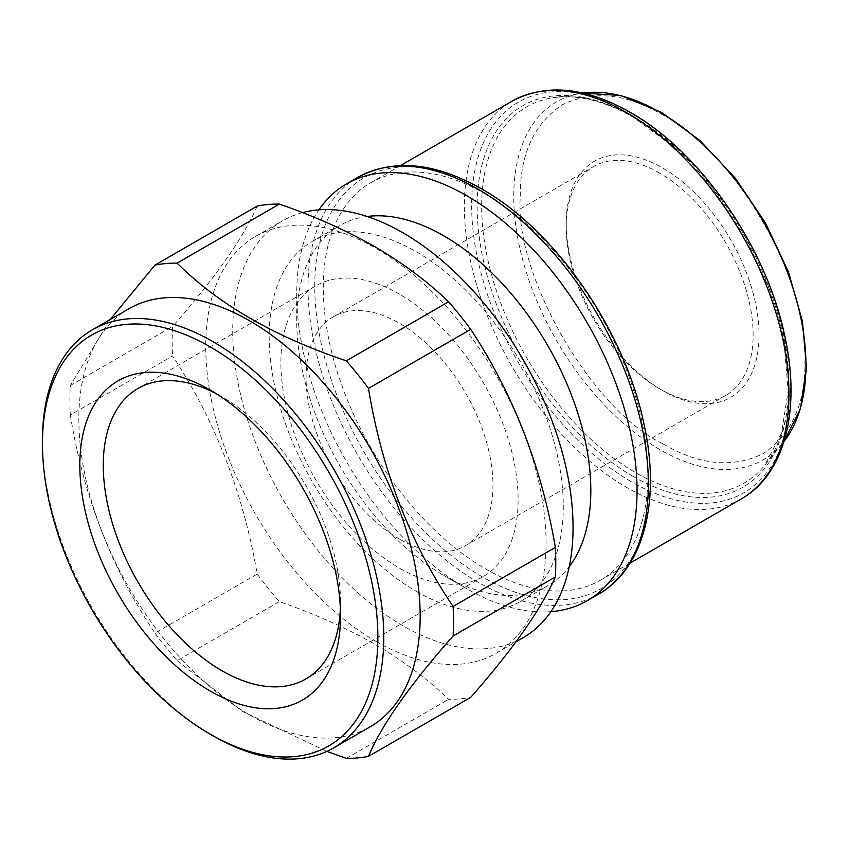 <?xml version="1.0" encoding="UTF-8"?>
<svg xmlns="http://www.w3.org/2000/svg" width="849" height="849" viewBox="0 0 849 849"><rect width="100%" height="100%" fill="white"/><g stroke="black" fill="none" stroke-linecap="round" stroke-linejoin="round"><path stroke-width="0.64" stroke-dasharray="4.25 3.18" d="M662.634 443.634C591.902 409.887 514.154 275.225 520.288 197.095C519.843 154.72 533.745 123.996 561.974 104.936C592.602 90.015 626.148 93.337 662.634 114.912C733.356 148.66 811.103 283.322 804.969 361.451C805.414 403.827 791.523 434.55 763.283 453.61C732.666 468.531 699.109 465.21 662.634 443.634M659.684 173.079A132.147 76.293 -120 0 0 593.6 166.531A132.147 76.293 -120 0 0 566.23 227.023A132.147 76.293 -120 0 0 659.673 388.874A132.147 76.293 -120 0 0 659.684 388.874L662.634 390.582A136.328 78.702 -120 0 0 759.027 334.931A136.328 78.702 -120 0 0 662.634 167.964A136.328 78.702 -120 0 0 566.23 223.616A136.328 78.702 -120 0 0 662.634 390.582L659.673 388.874A132.147 76.293 -120 0 0 725.757 395.422A132.147 76.293 -120 0 0 746.016 289.53A132.147 76.293 -120 0 0 659.684 173.079M399.508 539.083A132.147 76.293 60 0 1 313.175 422.632A132.147 76.293 60 0 1 333.434 316.741A132.147 76.293 60 0 1 399.508 323.289A132.147 76.293 60 0 1 485.84 439.74A132.147 76.293 60 0 1 465.581 545.631A132.147 76.293 60 0 1 399.508 539.083M399.508 294.221A167.741 96.85 -120 0 0 315.637 285.911A167.741 96.85 -120 0 0 289.923 420.329A167.741 96.85 -120 0 0 399.508 568.151A167.741 96.85 -120 0 0 483.378 576.45A167.741 96.85 -120 0 0 509.092 442.042A167.741 96.85 -120 0 0 399.508 294.221M216.155 393.639A167.741 96.85 60 0 1 221.876 396.78L210.159 390.009L221.886 396.78A167.741 96.85 60 0 1 340.491 602.217A167.741 96.85 60 0 1 340.353 608.744M128.836 308.771A241.349 139.342 -120 0 0 78.84 419.257A241.349 139.342 -120 0 0 249.5 714.847A241.349 139.342 -120 0 0 370.175 726.808M110.243 319.5L70.329 385.478A271.255 156.609 -120 0 0 69.905 399.996A271.255 156.609 -120 0 0 70.329 415.012L172.591 355.975C214.977 420.085 243.185 492.781 257.205 574.062A271.255 156.609 -120 0 0 279.363 601.612C314.141 613.594 345.968 627.793 374.812 644.211C403.243 660.862 427.832 679.232 448.59 699.321A271.255 156.609 -120 0 0 470.739 697.337M647.872 475.196A229.527 132.518 60 0 1 600.339 580.27A229.527 132.518 60 0 1 485.575 568.904A229.527 132.518 60 0 1 323.278 287.79A229.527 132.518 60 0 1 370.811 182.715A229.527 132.518 60 0 1 485.575 194.081A229.527 132.518 60 0 1 647.872 475.196M375.905 641.313A240.66 138.939 -120 0 0 496.23 653.231A240.66 138.939 -120 0 0 533.119 460.391A240.66 138.939 -120 0 0 375.905 248.322A240.66 138.939 -120 0 0 255.57 236.404A240.66 138.939 -120 0 0 218.681 429.244A240.66 138.939 -120 0 0 375.905 641.313M302.499 212.621A240.66 138.939 -120 0 0 282.558 220.825A240.66 138.939 -120 0 0 245.669 413.665A240.66 138.939 -120 0 0 402.882 625.734A240.66 138.939 -120 0 0 523.207 637.652M416.233 591.339A207.963 120.07 -120 0 0 520.214 601.633A207.963 120.07 -120 0 0 552.094 434.985A207.963 120.07 -120 0 0 416.233 251.728A207.963 120.07 -120 0 0 312.252 241.424A207.963 120.07 -120 0 0 280.372 408.072A207.963 120.07 -120 0 0 416.233 591.339M550.874 611.673A240.66 138.939 60 0 1 466.886 588.781L466.886 588.781A240.66 138.939 60 0 1 296.715 294.041A240.66 138.939 60 0 1 318.895 209.852M367.086 216.474A207.963 120.07 -120 0 0 339.791 225.526A207.963 120.07 -120 0 0 296.715 320.731A207.963 120.07 -120 0 0 443.772 575.431A207.963 120.07 -120 0 0 547.754 585.736A207.963 120.07 -120 0 0 569.244 566.623M443.772 575.431L466.886 588.781L443.772 575.431M257.205 206.063C243.43 237.752 215.232 277.878 172.591 326.441A271.255 156.609 -120 0 0 172.591 355.975M70.329 385.478L172.591 326.441M70.329 415.012C83.414 495.986 111.622 568.681 154.953 633.099L257.205 574.062M154.953 633.099A271.255 156.609 -120 0 0 177.101 660.649L279.363 601.612M177.101 660.649L242.347 711.313L326.844 751.386M346.328 758.359L448.59 699.321M42.461 441.989A241.349 139.342 -120 0 0 213.11 735.86M659.843 449.588A206.625 119.295 60 0 1 519.577 247.133A206.625 119.295 60 0 1 581.31 93.273A206.625 119.295 60 0 1 582.828 93.05L552.71 97.815A217.248 125.429 60 0 1 635.275 117.682A217.248 125.429 60 0 1 769.969 287.535A217.248 125.429 60 0 1 764.811 465.199A217.248 125.429 60 0 1 635.275 472.447A217.248 125.429 60 0 1 487.804 259.582A217.248 125.429 60 0 1 552.71 97.815C576.917 94.08 603.894 100.638 633.641 117.491L674.286 147.27L712.205 187.725L744.605 235.926L769.12 288.395L783.988 341.33L788.169 390.816L781.494 433.16L764.811 465.199L783.054 442.7A206.625 119.295 60 0 1 659.843 449.588M632.866 476.268A220.22 127.148 -120 0 0 788.583 386.359A220.22 127.148 -120 0 0 632.866 116.653A220.22 127.148 -120 0 0 477.149 206.562A220.22 127.148 -120 0 0 632.866 476.268M631.115 481.595A225.505 130.194 60 0 1 471.651 205.405A225.505 130.194 60 0 1 631.115 113.341A225.505 130.194 60 0 1 790.578 389.532A225.505 130.194 60 0 1 631.115 481.595M741.421 498.819A229.527 132.518 60 0 1 626.658 487.453A229.527 132.518 60 0 1 476.714 285.19A229.527 132.518 60 0 1 511.894 101.264M482.455 576.949A237.179 136.933 60 0 1 314.746 286.474A237.179 136.933 60 0 1 482.455 189.645A237.179 136.933 60 0 1 650.164 480.12A237.179 136.933 60 0 1 482.455 576.949M598.524 594.173A240.66 138.939 60 0 1 478.189 582.255A240.66 138.939 60 0 1 320.975 370.185A240.66 138.939 60 0 1 357.864 177.345M783.998 441.501A206.625 119.295 60 0 1 783.054 442.7L783.998 441.501M333.434 316.741L593.6 166.531M566.23 227.023L566.23 223.616M138.005 388.471L315.637 285.911M600.339 580.27L630.117 563.078M496.23 653.231L515.99 641.812M520.214 601.633L547.754 585.736M296.715 320.731L296.715 294.041M312.252 241.424L339.791 225.526M255.57 236.404L282.558 220.825M370.811 182.715L400.59 165.523M340.491 602.217L340.491 615.748M305.746 679.009L483.378 576.45M465.581 545.631L725.757 395.422"/><path stroke-width="1.27" d="M340.353 608.744A167.741 96.85 60 0 1 305.746 679.009A167.741 96.85 60 0 1 221.876 670.699A167.741 96.85 60 0 1 112.301 522.888A167.741 96.85 60 0 1 138.005 388.471A167.741 96.85 60 0 1 216.155 393.639M210.159 691.001A184.318 106.412 60 0 1 79.827 465.263A184.318 106.412 60 0 1 210.159 390.009L210.159 390.009A184.318 106.412 60 0 1 340.491 615.748A184.318 106.412 60 0 1 210.159 691.001M213.11 735.86L210.159 734.162A237.179 136.933 60 0 1 42.45 443.677A237.179 136.933 60 0 1 210.159 346.848A237.179 136.933 60 0 1 377.869 637.334A237.179 136.933 60 0 1 210.159 734.162L213.11 735.86A241.349 139.342 -120 0 0 333.784 747.82A241.349 139.342 -120 0 0 370.78 554.418A241.349 139.342 -120 0 0 213.11 341.744A241.349 139.342 -120 0 0 92.435 329.783A241.349 139.342 -120 0 0 42.45 440.27A241.349 139.342 -120 0 0 42.461 441.989M333.784 747.82L370.175 726.808A241.349 139.342 -120 0 0 420.159 616.321A241.349 139.342 -120 0 0 249.5 320.731A241.349 139.342 -120 0 0 128.836 308.771L92.435 329.783M326.844 751.386L346.328 758.359A271.255 156.609 -120 0 0 368.477 756.374C381.562 725.11 409.77 684.984 453.101 635.997A271.255 156.609 -120 0 0 453.525 621.479A271.255 156.609 -120 0 0 453.101 606.462C410.056 542.787 381.848 470.091 368.477 388.386A271.255 156.609 -120 0 0 346.328 360.825C274.949 336.904 218.533 304.335 177.101 263.126A271.255 156.609 -120 0 0 154.953 265.1L110.243 319.5M368.477 756.374L470.739 697.337C513.125 649.135 541.333 609.009 555.352 576.959A271.255 156.609 -120 0 0 555.352 547.425C541.577 466.801 513.38 394.106 470.739 329.338A271.255 156.609 -120 0 0 448.59 301.788C427.832 281.709 403.243 263.328 374.812 246.677C345.968 230.259 314.141 216.06 279.363 204.078A271.255 156.609 -120 0 0 257.205 206.063L154.953 265.1M515.99 641.812L523.207 637.652A240.66 138.939 -120 0 0 560.096 444.812A240.66 138.939 -120 0 0 402.882 232.743A240.66 138.939 -120 0 0 302.499 212.621M318.895 209.852A240.66 138.939 60 0 1 346.562 183.872A240.66 138.939 60 0 1 466.886 195.79A240.66 138.939 60 0 1 624.1 407.86A240.66 138.939 60 0 1 587.211 600.699A240.66 138.939 60 0 1 550.874 611.673M569.244 566.623A207.963 120.07 -120 0 0 572.035 396.621A207.963 120.07 -120 0 0 443.772 235.831A207.963 120.07 -120 0 0 367.086 216.474M279.363 204.078L177.101 263.126M453.101 635.997L555.352 576.959M453.101 606.462L555.352 547.425M368.477 388.386L470.739 329.338M346.328 360.825L448.59 301.788M582.828 93.05A206.625 119.295 60 0 1 659.843 112.174A206.625 119.295 60 0 1 787.522 272.561A206.625 119.295 60 0 1 783.998 441.501L800.331 409.186L806.55 368.254L802.464 321.463L788.456 271.935L765.533 223.043L735.287 178.152L699.799 140.393L661.477 112.365L620.895 95.513L582.817 93.05M400.59 165.523L511.894 101.264A229.527 132.518 60 0 1 626.658 112.63A229.527 132.518 60 0 1 776.602 314.894A229.527 132.518 60 0 1 741.421 498.819L630.117 563.078M346.562 183.872L357.864 177.345A240.66 138.939 60 0 1 478.189 189.263A240.66 138.939 60 0 1 635.413 401.333A240.66 138.939 60 0 1 598.524 594.173L587.211 600.699M511.894 101.264C545.811 83.181 585.226 86.853 630.138 112.291C700.489 151.706 766.509 247.409 784.763 335.939C801.138 409.197 785.017 474.283 741.421 498.819M357.864 177.345C393.331 158.413 434.592 162.276 481.67 188.913C555.034 230.037 624.004 329.571 643.542 422.049C661.233 499.467 644.412 568.363 598.524 594.173M42.45 443.677L42.45 440.27"/></g></svg>

